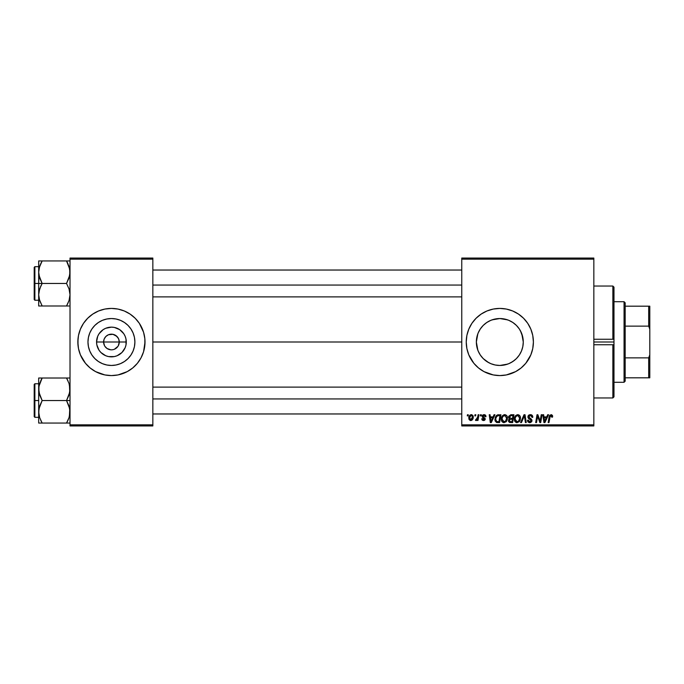 <?xml version="1.0" encoding="UTF-8"?>
<svg xmlns="http://www.w3.org/2000/svg" width="684" height="684" viewBox="0 0 684 684"><rect width="100%" height="100%" fill="white"/><g stroke="black" fill="none" stroke-linecap="round" stroke-linejoin="round"><path stroke-width="1.03" d="M104.566 345.788L103.592 342A7.832 7.832 0 0 0 111.432 349.832A7.832 7.832 0 0 0 119.264 342L126.292 342A14.86 14.86 0 0 1 111.432 356.86A14.86 14.86 0 0 1 96.564 342L119.264 342A7.832 7.832 0 0 1 111.432 349.832A7.832 7.832 0 0 1 103.592 342L104.19 338.999L105.892 336.46L108.431 334.758L112.963 334.314L116.973 336.46L118.665 338.999L119.264 342L118.289 345.788M110.782 349.806L107.08 348.515L104.917 346.352L107.08 348.515L110.321 349.755M112.963 349.686L111.432 349.832L112.963 349.686M134.893 342A23.461 23.461 0 0 1 111.432 365.461A23.461 23.461 0 0 1 87.971 342L88.424 337.426L89.758 333.022L91.921 328.97L94.845 325.413L98.393 322.497L102.455 320.326L106.849 318.992L111.432 318.539L116.006 318.992L120.41 320.326L124.462 322.497L128.019 325.413L130.935 328.97L133.106 333.022L134.44 337.426L134.893 342L134.44 346.574L133.106 350.978L130.935 355.03L128.019 358.587L124.462 361.503L120.41 363.674L116.006 365.008L111.432 365.461L106.849 365.008L102.455 363.674L98.393 361.503L94.845 358.587L91.921 355.03L89.758 350.978L88.424 346.574L87.971 342A23.461 23.461 0 0 1 111.432 318.539A23.461 23.461 0 0 1 134.893 342M77.848 342.034A33.576 33.576 0 0 0 101.642 374.122M101.728 374.148A33.576 33.576 0 0 0 104.857 374.926L111.432 375.576L117.981 374.935A33.576 33.576 0 0 0 121.136 374.148M104.9 374.935A33.576 33.576 0 0 0 117.956 374.935M121.222 374.122A33.576 33.576 0 0 0 145.008 342.034M117.981 374.935L127.258 371.617L132.73 367.958L137.39 363.298L141.041 357.826L143.563 351.747L145.008 342A33.576 33.576 0 0 1 111.432 375.576A33.576 33.576 0 0 1 77.848 342L78.498 348.549L80.404 354.851L85.474 363.298L90.126 367.958L95.598 371.617L104.883 374.935M521.772 333.732L523.277 342L522.807 346.66L523.277 342A23.461 23.461 0 0 1 499.816 365.461A23.461 23.461 0 0 1 476.355 342L476.834 346.685L478.167 351.029M516.394 358.604L518.729 355.885M510.939 362.657L514.71 360.126M477.842 350.225L476.355 342L476.808 337.426L478.142 333.022L480.313 328.97L483.229 325.413L486.786 322.497L490.838 320.326L495.242 318.992L499.816 318.539L504.39 318.992L508.793 320.326L512.855 322.497L516.403 325.413L519.327 328.97L521.49 333.022L522.824 337.426L523.277 342L522.824 346.574L521.49 350.978L519.327 355.03L516.403 358.587L512.897 361.477L508.793 363.674L504.39 365.008L499.816 365.461L506.741 364.418M492.942 364.427L491.736 364.025M488.692 362.657L483.229 358.587L480.313 355.03L478.142 350.978L476.808 346.574L476.355 342L477.825 333.826M481.023 356.048L483.246 358.604M493.292 374.935A33.576 33.576 0 0 0 506.357 374.935L515.642 371.617L521.122 367.958L525.774 363.298L530.844 354.851L532.75 348.549L533.392 342A33.576 33.576 0 0 1 499.816 375.576A33.576 33.576 0 0 1 466.24 342L466.881 348.549L468.796 354.851A33.576 33.576 0 0 0 486.94 373.011M486.991 373.036A33.576 33.576 0 0 0 490.035 374.122M490.112 374.148A33.576 33.576 0 0 0 493.241 374.926L499.816 375.576L506.365 374.935A33.576 33.576 0 0 0 509.52 374.148M509.606 374.122A33.576 33.576 0 0 0 512.632 373.036M512.701 373.011A33.576 33.576 0 0 0 532.75 348.566M532.75 348.541A33.576 33.576 0 0 0 533.229 345.326M533.238 345.258A33.576 33.576 0 0 0 533.392 342.034M152.84 342L461.76 342L152.84 342M117.947 346.352L114.425 349.242M479.227 353.243L478.193 351.089M490.804 363.657L489.906 363.264M507.708 364.093L499.85 365.461L495.19 364.999M509.845 363.213L508.845 363.657M521.473 351.029L520.344 353.354M522.815 346.617L521.798 350.208M461.76 425.944L593.84 425.944L593.84 424.824L461.76 424.824L461.76 259.176L593.84 259.176L593.84 424.824L593.84 258.056L461.76 258.056L593.84 258.056L593.84 259.176L461.76 259.176L461.76 258.056L461.76 424.824L593.84 424.824L593.84 425.944L461.76 425.944L461.76 424.824L461.76 425.944M480.484 414.752L480.296 415.872L481.126 415.872L481.297 414.752L480.484 414.752L481.297 414.752L480.484 414.752L480.296 415.872L481.126 415.872L481.297 414.752L481.126 415.872L480.296 415.872L480.484 414.752M474.987 414.752L474.799 415.872L475.636 415.872L475.808 414.752L474.987 414.752L475.808 414.752L474.987 414.752L474.799 415.872L475.636 415.872L475.808 414.752L475.636 415.872L474.799 415.872L474.987 414.752M504.758 414.649L502.663 415.59L501.389 418.42L501.663 421.019L503.74 422.669L506.151 421.763L507.391 418.959L506.878 415.881L504.758 414.649C502.466 415.197 501.329 416.71 501.346 419.198C501.286 421.19 502.193 422.353 504.048 422.686L506.374 421.506L507.451 418.035C507.46 416.111 506.562 414.983 504.758 414.649L504.912 414.658M494.053 414.752L493.096 416.889L490.308 416.889L490.052 414.752L489.231 414.752L490.3 422.584L491.3 422.584L494.942 414.752L494.053 414.752L494.942 414.752L494.053 414.752L493.096 416.889L490.308 416.889L490.052 414.752L489.231 414.752L490.3 422.584L491.3 422.584L494.942 414.752L491.3 422.584L490.3 422.584L489.231 414.752L490.052 414.752M510.82 414.752L508.734 416.291L508.622 417.685L509.546 418.77L508.716 419.557L508.52 421.233L509.674 422.498L512.641 422.584L513.958 414.752L510.82 414.752L513.958 414.752L510.82 414.752L508.571 417.189L509.546 418.77L508.469 420.686L509.546 422.456L512.641 422.584L513.958 414.752L512.641 422.584L509.418 422.404M521.456 422.584L520.575 422.584L524.004 414.752L520.575 422.584L521.456 422.584L524.389 415.872L525.415 422.584L526.235 422.584L525.038 414.752L524.004 414.752L525.038 414.752L524.004 414.752L520.575 422.584L521.456 422.584L524.389 415.872L525.415 422.584L526.235 422.584L525.038 414.752L526.235 422.584L525.415 422.584M552.629 416.376L551.68 414.752L549.645 415.342L548.14 422.584L548.961 422.584L550.295 415.863L551.321 415.633L551.74 417.197L552.587 416.915L551.022 414.649L549.107 416.847L548.14 422.584L548.961 422.584L549.902 417.043L550.971 415.564L551.74 417.197L552.552 417.095L551.74 417.197L551.766 416.163M540.386 419.531L541.224 414.752L540.129 421.387L537.872 414.752L537.017 414.752L535.692 422.584L536.513 422.584L537.607 415.94L539.847 422.584L540.702 422.584L542.044 414.752L541.224 414.752L542.044 414.752L541.224 414.752L540.129 421.387L537.872 414.752L537.017 414.752L535.692 422.584L536.513 422.584L537.607 415.94L539.847 422.584L540.702 422.584L542.044 414.752L540.702 422.584L539.847 422.584M468.796 354.851L473.858 363.298L478.518 367.958L483.99 371.617L493.267 374.935M533.392 342L532.75 335.451L530.844 329.149L527.74 323.344L523.559 318.257L518.472 314.084L512.667 310.981L506.365 309.065L499.816 308.424L493.267 309.065L486.965 310.981L481.16 314.084L476.073 318.257L471.9 323.344L468.796 329.149L466.881 335.451L466.24 342A33.576 33.576 0 0 1 499.816 308.424A33.576 33.576 0 0 1 533.392 342M547.679 414.752L546.721 416.889L543.934 416.889L543.669 414.752L542.857 414.752L543.925 422.584L544.926 422.584L548.559 414.752L547.679 414.752L548.559 414.752L547.679 414.752L546.721 416.889L543.934 416.889L543.669 414.752L542.857 414.752L543.925 422.584L544.926 422.584L548.559 414.752L544.926 422.584L543.925 422.584L542.857 414.752L543.669 414.752M530.356 414.649L528.621 415.265L527.92 417.308L528.535 418.574L530.989 420.104L531.1 421.028L529.519 421.754L528.304 420.164L527.492 420.25L528.134 422.062L530.622 422.567L531.938 421.036L531.434 419.232L528.835 417.411L529.006 416.086L530.724 415.598L531.707 416.154L531.972 417.402L532.776 417.043L532.229 415.359L530.356 414.649L527.903 416.949L531.16 420.66L529.809 421.772L528.304 420.164L527.492 420.25L529.775 422.686L531.972 420.609L531.049 418.899L528.715 416.881L530.305 415.564L531.759 416.248L531.972 417.402L532.785 417.3C532.81 415.624 531.998 414.735 530.356 414.649M517.779 414.649L515.685 415.59L514.419 418.42L514.984 421.558L516.762 422.669L519.173 421.763L520.421 418.959L519.823 415.752L517.779 414.649C515.488 415.197 514.351 416.71 514.368 419.198C514.317 421.19 515.214 422.353 517.07 422.686L519.404 421.506L520.473 418.035C520.481 416.111 519.584 414.983 517.779 414.649L517.933 414.658M485.982 416.582L484.802 414.761L483.331 414.743L482.263 415.615L482.425 417.231L484.434 418.822L483.597 419.839L482.519 418.719L481.707 418.822L482.229 420.113L483.383 420.549L484.776 420.113L485.264 418.788L483.101 416.736L483.015 415.863L484.298 415.393L485.161 416.787L485.982 416.582L484.033 414.649L482.109 416.299L482.519 417.334L484.375 418.599L483.597 419.839L482.519 418.719L481.707 418.822L483.562 420.549L485.264 418.933L482.93 416.24L483.998 415.359L485.161 416.787L485.982 416.684L485.153 416.53M497.516 414.889L498.619 414.752L496.49 415.436L495.25 417.402L495.122 420.797L496.43 422.404L499.611 422.584L500.936 414.752L497.362 414.94L494.934 419.377L496.661 422.49L499.611 422.584L500.936 414.752L499.611 422.584L496.781 422.515M471.319 414.649L469.917 415.205L468.916 416.975L469.01 419.429L470.259 420.506L472.14 420.002L473.131 418.155L473.012 415.701L471.319 414.649C469.583 415.085 468.737 416.257 468.779 418.172L470.686 420.549C472.482 420.121 473.337 418.907 473.26 416.924L471.319 414.649M478.125 414.752L477.312 418.574L475.5 420.344L476.5 420.404L477.372 419.275L477.167 420.455L477.988 420.455L478.954 414.752L478.125 414.752L478.954 414.752L478.125 414.752L477.714 417.035L475.5 420.344L476.055 420.549L477.372 419.275L477.167 420.455L477.988 420.455L478.954 414.752L477.988 420.455L477.167 420.455M467.463 414.752L467.275 415.872L468.104 415.872L468.275 414.752L467.463 414.752L468.275 414.752L467.463 414.752L467.275 415.872L468.104 415.872L468.275 414.752L468.104 415.872L467.275 415.872L467.463 414.752M476.816 337.392L476.355 342A23.461 23.461 0 0 1 499.816 318.539A23.461 23.461 0 0 1 523.277 342L522.824 337.392M520.302 330.569L521.473 332.98M518.814 328.226L516.403 325.404M508.845 320.343L509.836 320.787M492.061 319.864L499.807 318.539L507.665 319.89M504.424 319L506.707 319.573M499.79 318.539L495.207 319M489.676 320.847L490.796 320.343M486.452 322.72L484.922 323.874M483.246 325.387L480.895 328.132M478.167 332.971L479.313 330.611M119.264 342L103.592 342A7.832 7.832 0 0 1 111.432 334.168A7.832 7.832 0 0 1 119.264 342A7.832 7.832 0 0 0 111.432 334.168A7.832 7.832 0 0 0 103.592 342L96.564 342L97.701 336.314L99.069 333.741L103.173 329.645L105.738 328.269L111.432 327.14L114.331 327.422L119.691 329.645L123.787 333.741L125.163 336.314L126.01 339.102L126.01 344.898L125.163 347.686L121.94 352.508L117.118 355.731L114.331 356.578L108.534 356.578L105.738 355.731L100.916 352.508L99.069 350.259L96.854 344.898L96.564 342A14.86 14.86 0 0 1 111.432 327.14A14.86 14.86 0 0 1 126.292 342L119.264 342M70.016 425.944L152.84 425.944L152.84 424.824L70.016 424.824L70.016 259.176L152.84 259.176L152.84 424.824L152.84 258.056L70.016 258.056L152.84 258.056L152.84 259.176L70.016 259.176L70.016 258.056L70.016 424.824L152.84 424.824L152.84 425.944L70.016 425.944L70.016 424.824L70.016 425.944M144.846 345.292L144.846 338.708L143.563 332.253L139.348 323.344L135.175 318.257L130.088 314.084L124.283 310.981L117.981 309.065L111.432 308.424L104.883 309.065L98.581 310.981L92.776 314.084L87.689 318.257L83.508 323.344L80.404 329.149L78.498 335.451L77.848 342A33.576 33.576 0 0 1 111.432 308.424A33.576 33.576 0 0 1 145.008 342L144.846 338.708M533.392 341.966A33.576 33.576 0 0 0 533.238 338.742M533.229 338.674A33.576 33.576 0 0 0 532.75 335.459M532.75 335.434A33.576 33.576 0 0 0 512.701 310.989M512.632 310.964A33.576 33.576 0 0 0 509.606 309.878M509.52 309.852A33.576 33.576 0 0 0 493.292 309.065M493.241 309.074A33.576 33.576 0 0 0 490.112 309.852M490.035 309.878A33.576 33.576 0 0 0 486.991 310.964M486.94 310.989A33.576 33.576 0 0 0 468.796 329.149M478.518 316.042L476.073 318.257M476.073 365.743L478.518 367.958M499.816 365.461L495.242 365.008L490.838 363.674L486.786 361.503M488.692 321.343L486.751 322.515M495.173 319.009L492.907 319.582M512.897 322.523L510.957 321.352M522.815 337.357L520.464 330.868M145.008 341.966A33.576 33.576 0 0 0 121.222 309.878M121.136 309.852A33.576 33.576 0 0 0 118.007 309.074M117.956 309.065A33.576 33.576 0 0 0 104.9 309.065M104.857 309.074A33.576 33.576 0 0 0 101.728 309.852M101.642 309.878A33.576 33.576 0 0 0 77.848 341.966M143.563 332.253L142.452 329.149M78.01 338.708L78.01 345.292M79.301 351.747L80.404 354.851M124.462 322.497L120.41 320.326M91.921 328.97L89.758 333.022M98.393 361.503L102.455 363.674M130.935 355.03L133.106 350.978M104.917 337.648L104.566 338.212M112.073 334.194L108.431 334.758M118.289 338.212L115.784 335.485L112.535 334.245M538.505 418.89L538.308 418.326M538.128 417.787L537.701 416.325M537.308 417.992L536.513 422.584L535.692 422.584L537.017 414.752L537.872 414.752L539.676 419.796M539.992 420.857L540.129 421.387L540.172 420.925M544.678 421.327L544.054 417.804L546.268 417.804L544.678 421.318M551.817 416.513L551.74 417.197L550.842 415.573M549.936 416.838L548.961 422.584L548.14 422.584L549.107 416.847M552.407 415.359L552.612 416.052M530.613 414.658L531.434 414.82M532.528 415.838L532.674 416.274M532.785 417.3L531.972 417.402M530.724 415.598L531.981 417.146L531.648 416.069M529.767 418.163L529.228 417.83M531.049 418.899L530.074 418.334M531.844 419.873L531.955 420.327M531.938 421.028L531.63 421.823M529.331 422.661L527.86 421.712M527.663 421.327L527.501 420.643M527.492 420.421L528.304 420.164M528.544 421.173L529.219 421.677M529.519 421.754L530.049 421.763M530.297 421.72L530.741 421.515M531.1 421.019L530.519 419.737M531.16 420.66L529.45 419.147M528.005 416.231L528.287 415.65M528.313 415.615L528.749 415.162M528.997 414.991L529.433 414.795M524.662 417.924L524.226 416.274M520.114 416.282L520.438 417.437M520.233 419.865L519.772 420.959M516.488 422.627L517.07 422.686M514.984 421.558L514.693 421.028M514.496 420.421L514.402 419.831M514.83 416.907L515.206 416.214M515.428 415.889L515.958 415.342M517.343 421.754L518.763 420.908L517.104 421.772L515.18 419.283C515.138 417.334 515.984 416.094 517.728 415.564L519.66 418.001L518.763 420.908L517.891 421.601M515.916 421.293L515.24 419.976M515.933 416.659L517.138 415.667M519.43 419.66L518.994 420.592M515.18 419.283L515.206 419.728L515.18 419.283M517.728 415.564L518.737 415.906L517.728 415.564M519.558 417.146L519.66 418.001M508.708 421.754L508.52 421.241M508.528 420.104L508.87 419.318M509.324 418.659L508.802 418.138M508.614 416.727L508.725 416.299M510.572 421.669L511.965 421.669L512.376 419.232L511.051 419.232L512.376 419.232L511.965 421.669L510.572 421.669L509.281 420.651L509.871 419.454L509.366 421.122L509.734 419.557L510.709 419.241M510.811 418.317L512.538 418.317L512.983 415.667L511.452 415.667L512.983 415.667L512.538 418.317L510.811 418.317L509.383 417.214L509.452 417.685M509.469 417.727L510.649 415.71M509.409 416.907L509.828 416.103M485.118 416.265L484.674 415.556M484.657 415.547L482.93 416.24L483.879 417.274L483.101 416.736M485.264 418.933L485.204 419.429M484.776 420.113L484.306 420.421M481.707 418.822L482.519 418.719L482.767 419.489M482.519 418.719L483.879 419.805M483.331 419.814L484.375 418.599L482.519 417.334L482.109 416.299M483.485 419.839L484.375 418.599L482.519 417.334M484.434 419.215L482.844 417.591M484.452 419.053L483.699 418.086M482.254 415.641L482.707 415.06M484.417 414.675L485.238 414.974M485.666 415.393L485.914 416M490.71 419.779L490.428 417.804L492.651 417.804L490.915 421.729L491.565 420.13L490.915 421.729L490.428 417.804L492.651 417.804L491.565 420.13M497.405 422.584L496.661 422.49M495.284 421.241L495.122 420.797M495.011 420.344L494.951 419.865M495.25 417.402L495.515 416.787M496.729 421.541L497.755 421.669L496.464 421.387L497.755 421.669L496.729 421.541L495.746 419.429C495.695 417.12 496.755 415.872 498.91 415.667L499.961 415.667L498.944 421.669L496.858 421.583M496.464 421.387L495.84 420.352M495.797 418.625L496.721 416.445L498.303 415.701M498.209 415.71L497.388 415.923M496.935 416.231L496.353 416.958M495.968 417.856L495.832 418.428M507.092 416.282L507.408 417.428M506.75 420.968L507.374 419.121M501.962 421.566L501.663 421.019M501.475 420.421L501.372 419.831M501.808 416.907L502.176 416.214M502.407 415.889L502.937 415.342M504.005 414.761L504.561 414.658M505.391 421.258L504.074 421.772L502.159 419.283C502.107 417.334 502.954 416.094 504.698 415.564L506.639 418.001L505.733 420.908L503.86 421.763L504.869 421.601M502.885 421.293L502.218 419.976M506.408 419.66L505.963 420.592M504.553 421.712L505.356 421.284M502.159 419.283L502.176 419.728L502.159 419.283M502.902 416.659L503.347 416.137M506.639 418.001L506.613 417.565L506.639 418.001M471.558 414.666L472.037 414.786M473.234 416.505L473.046 415.769M472.952 418.736L472.678 419.309M471.866 420.215L471.002 420.532M468.822 417.497L468.916 416.983M469.942 415.179L470.412 414.872M470.506 415.71L471.592 415.402L472.447 417.009L470.72 419.839L469.626 417.727L471.079 415.393M469.771 417.026L470.216 416.052M472.242 418.343L471.704 419.36M471.55 419.514L470.831 419.831M469.976 419.489L469.72 419.036M470.13 416.188L469.908 416.624M476.851 420.087L476.286 420.515M475.5 420.344L476.055 420.549L475.5 420.344L475.825 419.454L476.415 419.608M477.312 418.565L477.492 418.027M544.541 421.729L544.507 421.241M544.327 419.779L544.054 417.804L546.268 417.804L545.191 420.13M517.104 421.772L516.266 421.549M490.915 421.729L490.881 421.241M498.91 415.667L499.961 415.667L498.944 421.669L497.499 421.669M497.174 416.052L497.721 415.804M504.074 421.772L503.236 421.549M503.552 415.975L504.091 415.675M469.711 419.001L469.609 417.95M469.626 417.727L469.703 417.283M472.422 417.462L472.353 417.915M612.864 344.753L593.84 344.753L612.864 344.753L612.864 397.96L612.864 344.753L613.984 344.727L613.984 396.848L613.984 344.727L613.42 344.796M613.984 342L613.984 344.727L613.984 342L593.84 342L613.984 342L613.984 287.152L613.984 342M612.864 339.247L593.84 339.247L612.864 339.247L612.864 286.04L612.864 339.247L613.984 339.273L613.42 339.204M38.937 275.156L38.68 283.458L42.16 283.458L39.655 278.02L38.68 272.198L39.646 266.418L42.16 260.937L66.528 260.937L69.759 269.239L69.768 275.113L66.528 283.458L42.16 283.458L38.937 275.156M38.68 266.674L34.875 266.674L34.875 300.25L34.2 299.583L34.2 267.341L34.2 283.458L34.875 283.458L34.875 266.674L34.875 283.458L38.68 283.458L38.68 294.727L39.646 288.939L42.16 283.458L66.528 283.458L69.033 288.904L70.016 294.727L69.05 300.507L66.528 305.987L42.16 305.987L39.655 300.541L38.68 294.727L38.68 305.987L69.041 305.987M38.817 296.89L38.68 305.987L42.16 305.987L40.766 305.987L42.16 305.987L39.279 299.276M39.262 299.182L39.646 300.507M67.177 262.1L66.528 260.937L70.016 260.937L66.528 260.937L69.033 266.375L70.016 272.198L69.05 277.986L66.528 283.458L69.033 288.904L70.016 294.727L69.05 300.507L66.528 305.987L67.93 305.987L66.528 305.987L69.041 300.524L67.494 304.209M69.751 297.745L69.417 299.259M69.879 270.035L69.768 269.282M69.435 267.743L69.041 266.392M67.93 263.614L66.528 260.937L42.16 260.937L39.655 266.401L40.835 263.46M39.279 267.649L42.16 260.937L38.68 260.937L38.68 283.458L34.875 283.458L34.875 300.25L34.875 283.458L34.2 283.458L34.2 267.341L34.875 266.674M34.2 283.458L34.2 299.583L34.2 283.458M40.758 286.151L42.16 283.458L38.68 283.458L38.68 294.727L38.928 291.812L40.758 286.151M41.185 262.75L42.16 260.937L38.68 260.937L38.817 270.035M38.928 260.937L40.758 260.937M69.392 267.572L69.05 266.418L69.392 267.572M152.84 285.048L461.76 285.048L152.84 285.048M69.409 267.649L69.751 269.18M42.16 260.937L40.758 263.614M41.296 260.937L40.766 260.937M39.304 267.572L39.655 266.392M69.392 299.353L69.05 300.507M69.879 296.89L69.768 297.643M69.041 260.937L69.768 260.937L69.041 260.937M461.76 398.952L152.84 398.952L461.76 398.952M69.435 384.818L69.768 392.188L66.528 400.542L70.016 400.542L66.528 400.542L69.033 405.98L70.016 411.802L69.05 417.582L66.528 423.063L69.041 417.599L66.528 423.063L42.16 423.063L39.655 417.625L38.68 411.802L39.646 406.014L42.16 400.542L38.937 392.231L38.928 386.357L42.16 378.013L40.758 380.697L42.16 378.013L38.68 378.013L38.68 400.542L34.875 400.542L34.875 417.326L34.875 400.542L34.2 400.542L34.2 416.659L34.2 384.417L34.875 383.75L34.875 417.326L34.2 416.659L34.2 400.542L38.68 400.542L38.68 423.063L69.768 423.063M38.817 413.965L38.928 408.887L42.16 400.542L66.528 400.542L42.16 400.542L39.655 395.096L38.68 388.666M69.409 416.351L69.751 414.82M69.879 387.11L69.768 386.357M70.016 378.013L66.528 378.013L69.033 383.459L70.016 389.273L69.05 395.061L66.528 400.542L69.759 408.844L69.392 416.428M41.202 379.791L42.16 378.013L66.528 378.013L38.68 378.013L38.68 389.273L39.279 384.741M34.875 400.542L34.875 383.75L34.875 400.542M34.2 400.542L34.2 384.417L34.2 400.542M38.68 389.273L38.68 423.063L42.16 423.063L39.655 417.608M38.817 387.11L39.646 383.493L42.16 378.013L40.766 378.013M39.646 378.013L40.758 378.013M41.296 423.063L40.766 423.063L41.296 423.063M41.519 421.9L40.758 420.386M39.304 416.428L39.646 417.582L39.304 416.428M69.759 378.013L66.528 378.013L69.05 383.493M66.528 378.013L67.93 378.013L66.528 378.013L67.93 380.697L66.528 378.013M67.861 420.54L69.033 417.625M67.4 423.063L66.528 423.063L67.511 421.25M66.528 423.063L67.93 420.386M69.409 384.724L69.751 386.255M39.304 384.647L39.646 383.493M38.928 378.013L39.655 378.013L38.928 378.013M69.879 413.965L69.768 414.718M624.056 301.704L625.176 302.824L625.176 306.184L625.176 302.824L624.056 301.704L613.984 301.704L624.056 301.704L624.056 382.296L613.984 382.296L624.056 382.296L624.056 301.704M625.176 381.176L624.056 382.296L625.176 381.176L625.176 377.816L625.176 381.176M625.176 326.131L625.176 357.869L625.176 306.184L625.176 326.131L648.68 326.131L649.8 329.141L649.8 354.859L648.68 357.869L625.176 357.869L625.176 377.816L625.176 357.869L648.68 357.869L648.68 377.816L649.8 377.816L649.8 354.859L649.8 377.816L648.68 377.816L648.68 357.869L649.8 354.859L649.8 306.184L625.176 306.184L648.68 306.184L648.68 326.131L648.68 306.184L649.8 306.184L649.8 329.141L648.68 326.131L625.176 326.131M625.176 377.816L648.68 377.816L625.176 377.816M613.984 287.152L612.864 286.04L593.84 286.04M593.84 397.96L612.864 397.96L613.984 396.848M38.68 300.25L34.875 300.25M152.84 270.035L461.76 270.035M152.84 296.89L461.76 296.89M461.76 413.965L152.84 413.965M461.76 387.11L152.84 387.11M38.68 417.326L34.875 417.326M38.68 383.75L34.875 383.75"/></g></svg>
